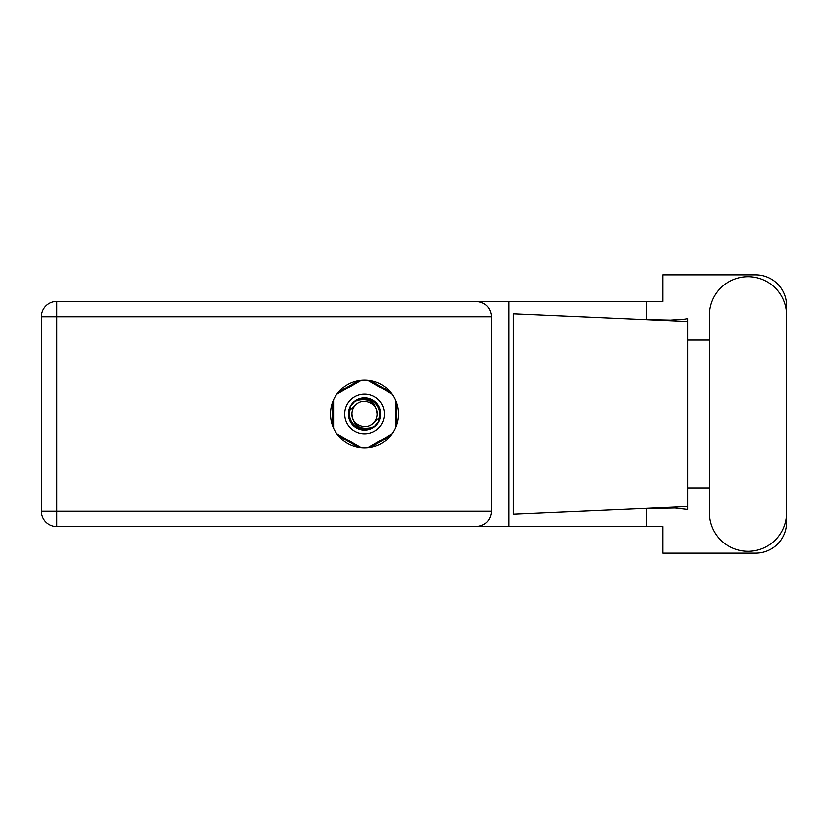 <?xml version="1.0" encoding="UTF-8"?>
<svg xmlns="http://www.w3.org/2000/svg" width="828" height="828" viewBox="0 0 828 828"><rect width="100%" height="100%" fill="white"/><g stroke="black" fill="none" stroke-linecap="round" stroke-linejoin="round"><path stroke-width="1.24" d="M358.762 380.476L338.362 392.244M390.671 392.244L370.282 380.476M396.436 425.778L396.436 402.222M370.282 447.524L390.671 435.756M338.362 435.756L358.762 447.524M332.597 402.222L332.597 425.778M709.41 512.718A38.595 38.595 0 0 0 748.005 551.313A38.595 38.595 0 0 0 786.6 512.718L786.6 315.282A38.595 38.595 0 0 0 748.005 276.687A38.595 38.595 0 0 0 709.41 315.282L709.41 512.718M364.517 379.98A34.02 34.02 0 0 0 330.496 414A34.02 34.02 0 0 0 364.517 448.02A34.02 34.02 0 0 0 398.537 414A34.02 34.02 0 0 0 364.517 379.98M491.439 316.772L56.739 316.772L56.739 511.228L41.4 511.228A15.339 15.339 0 0 0 56.739 526.567A15.339 15.339 0 0 1 41.4 511.228L41.4 316.772A15.339 15.339 0 0 1 56.739 301.433L476.1 301.433C485.353 302.406 490.466 307.519 491.439 316.772L491.439 511.228C490.466 520.481 485.353 525.594 476.1 526.567L56.739 526.567L56.739 511.228L491.439 511.228M786.6 340.122L786.6 305.76A30.926 30.926 0 0 0 755.674 274.834L662.897 274.834L662.897 301.433L476.1 301.433M786.6 487.878L786.6 522.24A30.926 30.926 0 0 1 755.674 553.166L662.897 553.166L662.897 526.567L476.1 526.567M709.41 487.878L687.633 487.878L687.633 509.437L675.089 507.968L639.485 508.62L687.633 506.498L687.633 321.502L687.633 340.122L709.41 340.122M646.668 508.33L646.668 526.567M646.668 301.433L646.668 319.67M684.973 319.142L687.633 318.563L687.633 321.502L639.485 319.38L670.39 320.125L684.973 319.142M639.485 508.62L513.308 514.198L513.308 313.802L639.485 319.38M508.93 301.433L508.93 526.567M687.633 489.213L687.633 338.787M344.727 414A19.789 19.789 0 0 0 364.517 433.789A19.789 19.789 0 0 0 384.306 414A19.789 19.789 0 0 0 364.517 394.211A19.789 19.789 0 0 0 344.727 414M348.433 414A16.084 16.084 0 0 0 364.517 430.084A16.084 16.084 0 0 0 380.601 414A16.084 16.084 0 0 0 364.517 397.916A16.084 16.084 0 0 0 348.433 414M349.985 410.171L355.636 405.12A12.555 12.555 0 0 0 351.962 414C353.132 425.188 359.321 429.784 370.52 427.776L374.318 426.524L378.417 421.731L379.048 417.829A15.028 15.028 0 0 0 358.514 400.224L354.715 401.476L350.617 406.269L349.985 410.171A15.028 15.028 0 0 0 370.52 427.776M355.636 405.12C362.83 397.109 377.651 403.246 377.071 414C375.902 402.812 369.712 398.216 358.514 400.224M379.048 417.829L373.397 422.88A12.555 12.555 0 0 0 377.071 414M373.397 422.88C366.204 430.891 351.382 424.754 351.962 414M367.704 380.135L392.255 394.304M336.779 394.304L361.329 380.135M333.591 428.169L333.591 399.831M361.329 447.865L336.779 433.696M392.255 433.696L367.704 447.865M395.442 399.831L395.442 428.169M41.4 316.772L56.739 316.772L56.739 301.433"/></g></svg>
